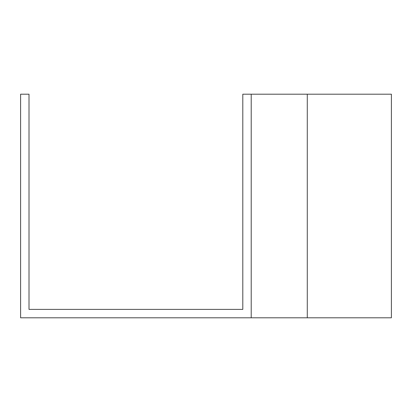 <?xml version="1.0" encoding="UTF-8"?>
<svg xmlns="http://www.w3.org/2000/svg" width="412" height="412" viewBox="0 0 412 412"><rect width="100%" height="100%" fill="white"/><g stroke="black" fill="none" stroke-linecap="round" stroke-linejoin="round"><path stroke-width="0.62" d="M251.212 94.199L242.802 94.199L242.802 309.391L29.01 309.391L29.01 94.199L20.6 94.199L20.6 317.801L251.212 317.801L251.212 94.199L391.4 94.199L391.4 317.801L251.212 317.801M307.285 317.801L307.285 94.199"/></g></svg>
